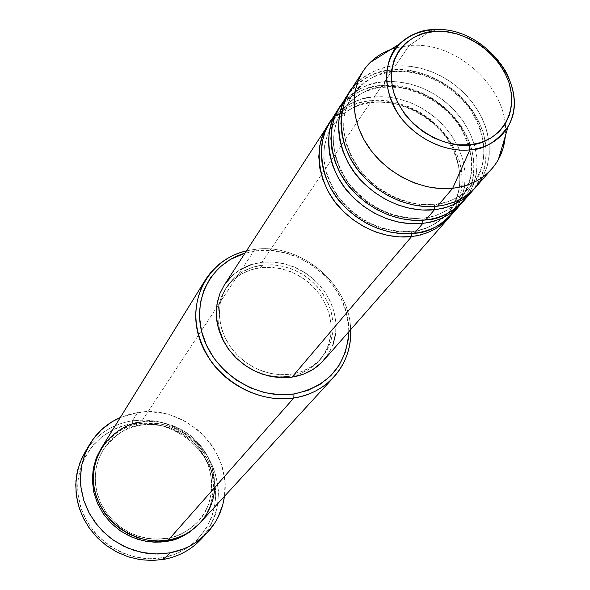<?xml version="1.0" encoding="UTF-8"?>
<svg xmlns="http://www.w3.org/2000/svg" width="590" height="590" viewBox="0 0 590 590"><rect width="100%" height="100%" fill="white"/><g stroke="black" fill="none" stroke-linecap="round" stroke-linejoin="round"><path stroke-width="0.44" stroke-dasharray="2.95 2.21" d="M455.93 209.096L461.233 199.066L464.5 187.296L465.208 174.205L463.076 160.48L458.128 146.91L450.716 134.306L441.46 123.288L431.069 114.246L420.257 107.291L409.578 102.313L399.459 99.091L390.13 97.321L381.715 96.701L374.237 96.944L373.942 102.122C389.415 100.573 417.086 105.138 440.524 130.051C464.507 155.362 465.178 195.865 447.67 213.344C435.796 224.864 423.9 230.889 411.982 231.413L411.304 233.566L411.982 231.413C423.9 230.889 435.796 224.864 447.67 213.344C465.178 195.865 464.507 155.362 440.524 130.051C417.086 105.138 389.415 100.573 373.942 102.122L372.769 102.476L371.707 100.676C391.849 96.723 442.33 112.211 459.263 160.694C472.642 209.826 433.65 236.413 411.628 236.531M450.362 216.006L456.387 206.677L460.377 196.212L462.243 184.95L461.933 173.239L459.485 161.424L454.993 149.853L448.592 138.864L440.479 128.775L430.906 119.881L420.139 112.417L408.487 106.628L396.296 102.66L383.92 100.654L371.707 100.676L261.886 262.299L371.707 100.676C357.216 100.499 342.93 108.28 328.844 124.003C339.036 110.286 353.322 102.505 371.707 100.676L372.769 102.476L373.942 102.122C359.598 101.893 345.666 109.806 332.141 125.877L327.229 135.494L324.279 146.785L323.777 159.315L326.027 172.45L330.983 185.385L338.291 197.37L347.363 207.776L357.481 216.25L367.968 222.696L378.264 227.209L387.977 230.048L396.893 231.494L404.895 231.863L413.066 231.147L414.401 233.271L413.066 231.147L404.895 231.863L396.893 231.494L387.977 230.048L378.264 227.209L367.968 222.696L357.481 216.25L347.363 207.776L338.291 197.37L330.983 185.385L326.027 172.45L323.777 159.315L324.279 146.785L327.229 135.494L332.141 125.877C345.666 109.806 359.598 101.893 373.942 102.122L374.237 96.944C354.9 98.891 340.15 107.291 330.002 122.137M468.962 144.882C452.914 97.822 403.118 83.087 384.267 87.018L383.021 87.372L381.959 85.58C402.387 81.649 453.629 97.483 470.96 146.622C484.685 196.426 445.214 223.263 422.86 223.33M467.885 195.438L473.202 185.275L476.44 173.349L477.089 160.097L474.854 146.195L469.765 132.462L462.199 119.696L452.773 108.538L442.212 99.371L431.231 92.313L420.404 87.261L410.139 83.972L400.684 82.158L392.158 81.501L384.577 81.73L384.267 87.018C399.954 85.491 428.038 90.204 451.888 115.5C476.292 141.202 477.103 182.222 459.396 199.892C447.382 211.53 435.332 217.599 423.237 218.101L422.543 220.254L423.237 218.101C435.332 217.599 447.382 211.53 459.396 199.892C470.496 187.731 474.139 171.041 470.326 149.831M460.672 204.332L467.228 195.017L471.675 184.456L473.91 173.01L473.888 161.018L471.624 148.872L467.206 136.932L460.783 125.552L452.567 115.072L442.795 105.802L431.762 98.006L419.807 91.937L407.27 87.755L394.526 85.616L381.959 85.58L374.237 96.944L381.959 85.58C367.275 85.366 352.813 93.183 338.564 109.032C348.867 95.197 363.337 87.379 381.959 85.58L383.021 87.372L384.267 87.018C369.709 86.73 355.593 94.71 341.905 110.942L336.949 120.67L333.984 132.094L333.512 144.793L335.821 158.105L340.887 171.233L348.343 183.394L357.584 193.97L367.88 202.591L378.537 209.148L389.002 213.757L398.877 216.655L407.926 218.145L416.053 218.536L424.402 217.835L425.729 219.959L424.402 217.835L416.053 218.536L407.926 218.145L398.877 216.655L389.002 213.757L378.537 209.148L367.88 202.591L357.584 193.97L348.343 183.394L340.887 171.233L335.821 158.105L333.512 144.793L333.984 132.094L336.949 120.67L341.905 110.942C355.593 94.71 369.709 86.73 384.267 87.018L384.577 81.73C364.959 83.64 350.018 92.099 339.759 107.107M482.79 177.066L487.17 166.328L489.339 154.049L488.904 140.73L485.703 127.049L479.869 113.774L471.83 101.613L462.206 91.089L451.667 82.504L440.855 75.911L430.265 71.191L420.25 68.108L411.031 66.405L402.697 65.778L395.271 65.992L394.939 71.39C410.854 69.9 439.358 74.76 463.629 100.455C488.468 126.555 489.435 168.113 471.528 185.975C459.381 197.739 447.168 203.852 434.889 204.332L434.174 206.47L434.889 204.332C447.168 203.852 459.381 197.739 471.528 185.975C489.435 168.113 488.468 126.555 463.629 100.455C439.358 74.76 410.854 69.9 394.939 71.39L393.619 71.759L392.564 69.981C413.28 66.065 465.303 82.253 483.048 132.079C497.141 182.561 457.184 209.664 434.491 209.671M474.316 188.719L480.43 179.168L484.449 168.445L486.271 156.903L485.865 144.889L483.254 132.757L478.549 120.876L471.889 109.578L463.475 99.194L453.57 90.019L442.448 82.312L430.435 76.309L417.868 72.172L405.124 70.033L392.564 69.981L384.577 81.73L392.564 69.981C377.681 69.709 363.027 77.57 348.616 93.552C359.037 79.591 373.691 71.729 392.564 69.981L393.619 71.759L394.939 71.39C380.167 71.058 365.859 79.09 352.016 95.484L347.009 105.33L344.022 116.894L343.579 129.763L345.961 143.259L351.146 156.579L358.75 168.932L368.16 179.685L378.632 188.446L389.481 195.128L400.116 199.826L410.153 202.79L419.343 204.332L427.595 204.752L436.128 204.059L437.463 206.176L436.128 204.059L427.595 204.752L419.343 204.332L410.153 202.79L400.116 199.826L389.481 195.128L378.632 188.446L368.16 179.685L358.75 168.932L351.146 156.579L345.961 143.259L343.579 129.763L344.022 116.894L347.009 105.33L352.016 95.484C365.859 79.09 380.167 71.058 394.939 71.39L395.271 65.992C375.365 67.857 360.225 76.383 349.848 91.553M214.767 487.473C213.941 462.803 204.066 444.233 185.149 431.769C167.575 422.47 152.921 419.232 141.187 422.071L254.976 249.334L256.539 250.853C301.851 244.275 350.431 286.762 348.764 331.786L348.565 325.791L346.116 311.859L340.991 298.356L333.409 285.781L323.644 274.586L312.058 265.153L299.078 257.845L285.162 252.911L270.803 250.544L256.539 250.853L244.968 253.199L256.539 250.853L254.976 249.334L246.502 250.831L254.976 249.334L141.187 422.071L141.202 425.043L140.199 423.576C154.219 421.245 179.095 424.011 198.793 446.224C218.956 468.821 216.619 506.537 199.678 523.315M87.431 448.415C98.493 433.126 113.464 423.922 132.352 420.803L132.374 423.716C96.738 428.768 71.176 464.691 79.2 501.198C86.678 537.785 126.607 564.645 162.951 557.646L164.005 559.357L162.951 557.646L149.366 558.737L135.634 557.144L122.329 552.904L109.976 546.185L99.091 537.254L94.334 532.062L86.442 520.528L80.963 507.82L78.101 494.472L77.946 481.02L80.476 467.995L85.572 455.908L93.014 445.214L102.476 436.298L113.582 429.498L125.906 425.029L138.967 423.045L152.286 423.591L165.37 426.636L177.745 432.057L188.962 439.646L198.624 449.13L206.367 460.171L209.428 466.152L213.779 478.763L215.63 491.853L214.9 504.944L211.581 517.548L205.785 529.178L197.687 539.385L187.591 547.749L175.864 553.922L162.951 557.646C199.427 551.185 222.614 513.831 213.779 478.763C205.46 443.584 167.907 418.148 132.374 423.716L132.352 420.803C111.716 424.291 95.912 434.786 84.938 452.294M101.067 448.636L109.578 438.355L118.642 431.415L128.981 426.43L140.199 423.576L141.202 425.043C128.436 425.589 115.773 433.812 103.221 449.698L98.751 458.651L95.919 468.917L95.145 480.068L96.664 491.507L100.447 502.577L106.23 512.622L113.509 521.184L121.724 527.991L130.316 533.028L138.827 536.406L146.932 538.368L154.425 539.172L167.265 538.338L167.081 540.248L167.265 538.338C177.177 537.276 187.45 531.671 198.085 521.523C214.583 505.608 217.297 469.175 197.879 447.132C178.903 425.486 154.757 422.772 141.202 425.043C154.757 422.772 178.903 425.486 197.879 447.132C217.297 469.175 214.583 505.608 198.085 521.523C187.45 531.671 177.177 537.276 167.265 538.338L168.334 540.034L167.449 538.257L161.21 539.083L154.425 539.172L146.932 538.368L138.827 536.406L130.316 533.028L121.724 527.991L113.509 521.184L106.23 512.622L100.447 502.577L96.664 491.507L95.145 480.068L95.919 468.917L98.751 458.651L103.221 449.698C115.773 433.812 128.436 425.589 141.202 425.043L141.187 422.071C124.047 424.962 110.817 433.576 101.502 447.913M250.912 264.74L261.886 262.299C245.647 264.504 233.131 272.071 224.34 284.992M289.366 376.361L291.202 374.193L281.755 374.768L272.137 373.772L262.624 371.235L253.494 367.216L245.012 361.832L237.423 355.239L230.956 347.628L225.786 339.228L222.069 330.282L219.9 321.048L219.333 311.8L220.372 302.795L222.983 294.292L227.076 286.519C235.425 274.335 247.276 267.204 262.616 265.109L260.92 267.594C245.617 269.689 233.802 276.813 225.476 288.967L221.398 296.718L218.787 305.2L217.747 314.182L218.307 323.401L220.461 332.605L224.171 341.529L229.318 349.9L235.764 357.488L243.323 364.052L251.775 369.421L260.876 373.426L270.36 375.955L279.948 376.936L289.366 376.361L278.259 376.877L266.99 375.233L255.994 371.479L245.728 365.763L236.597 358.314L228.979 349.428L223.16 339.471L219.384 328.837L217.784 317.966L218.396 307.279L221.198 297.198L226.051 288.112L232.748 280.361L241.015 274.225L250.529 269.918L260.92 267.594L271.798 267.329L282.75 269.106L293.385 272.853L303.304 278.436L312.154 285.641L319.603 294.196L325.37 303.806L329.25 314.116L331.079 324.743L330.776 335.297L328.335 345.379L323.836 354.605L317.42 362.607L309.33 369.067L299.853 373.721L289.366 376.361C301.733 374.399 311.822 369.03 319.625 360.247L324.994 352.665L328.763 344.147L330.82 334.965L331.123 325.4L329.67 315.761L326.521 306.328L321.779 297.397L315.598 289.233L308.157 282.072L299.691 276.142L290.45 271.606L280.707 268.62L270.766 267.263L260.92 267.594L262.616 265.109L272.499 264.777L282.47 266.142L292.242 269.143L301.512 273.694L310.008 279.645L317.472 286.829L323.681 295.015L328.438 303.975L331.602 313.438L333.062 323.106L332.76 332.694L330.702 341.905L326.926 350.445L321.55 358.042C313.718 366.847 303.607 372.231 291.202 374.193L289.366 376.361M137.662 412.535L132.352 420.803L137.662 412.535C184.368 404.098 232.091 449.919 224.458 496.323L224.996 483.984L224.34 477.096L221.051 463.585L215.225 450.812L211.427 444.853L202.252 434.056L196.964 429.314L185.201 421.349L172.228 415.655L165.436 413.73L151.542 411.813L144.572 411.842L130.884 413.892L120.323 417.477L137.662 412.535M409.158 45.555L396.178 47.761L409.158 45.555L395.271 65.992L409.158 45.555C457.39 40.481 510.394 90.167 505.291 136.172C510.394 90.167 457.39 40.481 409.158 45.555L432.204 29.847L409.158 45.555M463.666 200.925L470.237 191.58L474.692 180.99L476.926 169.507L476.89 157.478L474.611 145.288L470.171 133.303L463.718 121.887L455.458 111.363L445.642 102.055L434.572 94.238L422.565 88.131L409.976 83.935L397.188 81.774L384.577 81.73C371.199 81.686 357.643 88.294 343.896 101.554M475.901 186.993L482.531 177.538L487.023 166.822L489.25 155.192L489.169 143.009L486.816 130.656L482.273 118.502L475.688 106.915L467.28 96.236L457.294 86.774L446.033 78.824L433.827 72.6L421.046 68.307L408.066 66.08L395.271 65.992C383.153 66.08 370.572 71.493 357.525 82.231M504.465 69.074C483.402 35.511 448.348 27.693 432.455 29.677C482.325 23.961 532.637 87.18 508.255 126.201M200.541 539.821C221.029 514.981 223.728 487.753 208.639 458.12C193.446 431.917 161.808 416.356 132.352 420.803L144.675 420.021L157.036 421.363L169.087 424.763L180.466 430.117L190.843 437.279L199.914 446.018L207.415 456.085L213.115 467.199L216.84 479.021L218.462 491.212L217.917 503.41L215.21 515.24L210.394 526.346L203.602 536.369M101.06 448.643C114.069 432.514 127.116 424.158 140.199 423.576L151.866 422.942L163.555 424.535L174.832 428.288L185.282 434.056L194.53 441.622L202.245 450.708L208.13 460.997L211.965 472.103L213.595 483.63L212.938 495.143L210.018 506.213L204.9 516.412L199.693 523.3M200.268 522.688L206.589 514.31L211.198 504.893L213.971 494.752L214.826 484.198L213.757 473.578L210.807 463.224L206.08 453.445L199.73 444.55L191.957 436.807L183.003 430.442L173.136 425.663L162.663 422.617L151.903 421.408L141.187 422.071M254.976 249.334C300.635 242.815 349.877 284.078 350.622 329.67C349.877 284.078 300.635 242.815 254.976 249.334M224.392 284.904L225.063 283.901M232.136 275.729L240.868 269.269M323.763 360.269L329.463 352.274L333.468 343.284L335.666 333.586L336.005 323.482L334.486 313.29L331.174 303.319L326.174 293.879L319.647 285.236L311.8 277.661L302.854 271.378L293.09 266.577L282.802 263.406L272.292 261.96L261.886 262.299L273.362 262.026L284.926 263.914L296.143 267.875L306.608 273.767L315.945 281.371L323.807 290.398L329.906 300.539L334.006 311.409L335.946 322.619L335.644 333.756M333.084 344.398L328.342 354.133M262.616 265.109L252.196 267.432L242.652 271.739L234.363 277.89L227.652 285.663L222.791 294.771L219.981 304.882L219.369 315.598L220.984 326.506L224.775 337.163L230.609 347.156L238.264 356.072L247.424 363.551L257.727 369.281L268.752 373.05L280.066 374.709L291.202 374.193L301.726 371.545L311.225 366.884L319.338 360.409L325.769 352.385L330.275 343.137L332.716 333.026L333.018 322.442L331.174 311.786L327.28 301.446L321.491 291.814L314.013 283.222L305.141 275.995L295.184 270.397L284.52 266.628L273.531 264.844L262.616 265.109M451.844 214.391L458.349 205.15L462.774 194.693L465.009 183.343L465.016 171.476L462.803 159.447L458.459 147.625L452.139 136.364L444.027 126.002L434.38 116.835L423.48 109.143L411.665 103.154L399.268 99.046L386.664 96.952L374.237 96.944C361.006 96.937 347.591 103.545 333.992 116.768M443.997 217.135C439.882 221.508 427.735 229.436 413.059 231.147C384.031 233.256 359.295 222.047 338.852 197.51C321.535 171.358 319.301 147.478 332.141 125.877L342.842 114.135C351.161 107.609 361.139 103.722 372.769 102.476C400.116 99.843 431.157 115.419 447.596 139.963C463.969 167.693 463.991 192.156 447.67 213.344L447.603 213.418M456.041 203.388C452.235 207.577 439.897 216.029 424.387 217.835C394.909 219.908 369.753 208.469 348.911 183.527C331.256 156.918 328.925 132.721 341.905 110.942L352.024 99.651C360.542 92.741 370.874 88.648 383.021 87.372C410.78 84.783 442.323 100.661 459.086 125.582C475.783 153.754 475.887 178.527 459.396 199.892M393.611 71.759C421.798 69.214 453.872 85.41 470.975 110.714C487.996 139.351 488.181 164.44 471.528 185.975L461.188 195.032C454.012 199.774 445.656 202.783 436.121 204.059C409.327 207.437 377.423 193.07 359.317 169.042C341.315 141.969 338.881 117.447 352.016 95.484C361.11 81.811 374.975 73.898 393.611 71.759M140.981 425.161L151.254 424.505L161.586 425.648L171.653 428.554L181.152 433.126L189.788 439.226L197.281 446.667L203.403 455.207L207.968 464.596L210.822 474.53L211.876 484.707L211.08 494.803L208.462 504.509L204.088 513.506L198.085 521.523C189.928 530.344 179.714 535.919 167.435 538.257L157.81 539.157L148.038 538.456L138.399 536.163L129.173 532.327L120.626 527.062L113.007 520.513L106.539 512.88L101.406 504.376L97.748 495.253L95.661 485.784L95.189 476.226L96.332 466.86L99.039 457.936L103.221 449.698C112.085 436.128 124.674 427.949 140.981 425.161M225.476 288.967L227.076 286.519M319.625 360.247L321.55 358.042"/><path stroke-width="0.89" d="M469.95 144.793C453.076 148.658 408.015 134.631 393.663 92.46C382.94 50.209 416.894 30.813 434.66 31.499L433.628 29.751L432.455 29.677C421.791 29.648 410.832 34.397 399.585 43.918C382.409 58.543 381.177 96.93 404.74 122.351C427.787 147.198 455.215 151.601 469.861 149.875L469.95 144.793L458.238 144.801L446.239 142.566L434.424 138.178L423.288 131.791L413.273 123.671L404.784 114.143L398.162 103.597L393.663 92.46L391.45 81.184L391.605 70.21L394.091 59.974L398.796 50.865L405.507 43.218L413.951 37.318L423.797 33.372L434.66 31.499L446.121 31.749L457.766 34.117L469.161 38.49L479.891 44.7L489.567 52.525L497.842 61.685L504.398 71.833L508.993 82.615L511.449 93.626L511.655 104.467L509.576 114.718L505.283 124.003L498.911 131.939L490.688 138.215L480.909 142.559L469.95 144.793L469.861 149.875C443.857 152.559 413.413 137.168 397.771 113.243C382.283 86.391 382.888 63.278 399.585 43.918C408.228 35.474 419.188 30.724 432.455 29.677L433.628 29.751L434.66 31.499C451.483 28.423 494.184 42.008 508.993 82.615C520.778 123.679 488.343 145.037 469.95 144.793M411.628 236.531L411.304 233.566L411.628 236.531L399.769 236.937L387.623 235.388L375.542 231.922L363.882 226.626L352.982 219.657L343.166 211.22L334.729 201.559L327.907 190.961L322.9 179.744L319.832 168.231L318.784 156.763L319.773 145.671L322.752 135.258L328.844 124.003C312.405 144.321 317.029 186.403 342.775 210.822C367.946 234.982 395.846 238.567 411.628 236.531L291.969 377.128L411.628 236.531C427.072 234.51 439.513 228.227 448.953 217.688L450.362 216.006M333.992 116.768C315.746 135.42 317.036 178.645 343.159 205.231C368.684 231.369 398.176 235.417 414.401 233.271C429.896 231.258 442.382 224.96 451.844 214.391L460.672 204.332C451.136 214.989 438.532 221.324 422.86 223.33L414.401 233.271L422.86 223.33L410.832 223.706L398.501 222.106L386.229 218.558L374.37 213.16L363.285 206.065L353.299 197.488L344.707 187.672L337.753 176.912L332.635 165.525L329.5 153.857L328.409 142.234L329.382 130.995L332.377 120.463L337.288 110.913L330.002 122.137L325.127 131.607L322.147 142.05L321.159 153.179L322.214 164.684L325.304 176.233L330.341 187.487L337.192 198.129L345.674 207.828L355.527 216.301L366.471 223.3L378.183 228.625L390.307 232.106L402.498 233.669L414.401 233.271C428.878 232.858 442.721 224.797 455.93 209.096M422.86 223.33L422.543 220.254L422.86 223.33C406.849 225.351 378.5 221.641 352.879 197.06C326.676 172.206 321.911 129.542 338.564 109.032L337.288 110.913M470.326 149.831L468.962 144.882M474.316 188.719L472.804 190.518C463.157 201.293 450.384 207.68 434.491 209.671L425.729 219.959L434.491 209.671L422.278 210.018L409.755 208.358L397.284 204.73L385.233 199.221L373.957 192.001L363.794 183.276L355.04 173.298L347.945 162.368L342.724 150.819L339.501 138.975L338.365 127.197L339.324 115.817L342.333 105.145L347.296 95.492L339.759 107.107L334.832 116.68L331.838 127.248L330.865 138.525L331.964 150.184L335.127 161.896L340.268 173.32L347.259 184.124L355.888 193.977L365.918 202.599L377.054 209.723L388.95 215.144L401.274 218.713L413.656 220.328L425.729 219.959C440.472 219.583 454.521 211.404 467.885 195.438M434.491 209.671L434.174 206.47L434.491 209.671C418.236 211.677 389.422 207.828 363.329 182.811C336.647 157.523 331.742 114.246 348.616 93.552L347.296 95.492M362.968 71.331C370.786 59.612 381.855 51.758 396.178 47.761C385.934 50.57 377.224 55.512 370.063 62.577C350.349 82.091 348.734 116.672 367.238 145.103C385.639 173.563 421.821 191.72 452.707 188.262L440.214 188.564L427.396 186.816L414.615 183.055L402.255 177.376L390.676 169.95L380.233 160.989L371.228 150.767L363.927 139.579L358.521 127.765L355.173 115.662L353.963 103.641L354.892 92.025L357.931 81.162L362.968 71.331L349.848 91.553L344.877 101.237L341.861 111.938L340.902 123.354L342.053 135.176L345.298 147.058L350.548 158.651L357.68 169.625L366.471 179.64L376.678 188.409L388.006 195.666L400.108 201.197L412.631 204.848L425.198 206.522L437.463 206.176L443.938 205.136L454.167 202.082L461.144 198.808L468.018 194.331L474.515 188.512L480.29 181.248L482.79 177.066M205.335 279.955L101.502 447.913L97.166 456.542L94.371 465.879L93.213 475.651L93.729 485.607L95.927 495.452L99.747 504.922L105.086 513.735L111.805 521.649L119.711 528.433L128.576 533.884L138.149 537.859L148.164 540.241L158.319 540.971L168.334 540.034L293.813 397.97L293.968 393.973C257.107 399.858 215.203 373.721 203.285 337.229C190.931 300.819 210.593 262.926 244.968 253.199L230.358 259.43L219.443 267.44L210.571 277.588L204.118 289.52L200.364 302.781L199.479 316.867L201.537 331.233L206.485 345.29L214.148 358.469L224.215 370.232L236.288 380.085L249.872 387.637L264.416 392.571L279.313 394.71L293.968 393.973L307.796 390.425L320.252 384.23L330.865 375.66L339.243 365.077L345.091 352.916L348.233 339.648L348.764 331.786C346.507 365.667 328.239 386.391 293.968 393.973L293.813 397.97C264.401 402.476 230.926 388.146 212.024 362.688C193.011 334.191 190.777 306.608 205.335 279.955C214.959 264.969 228.677 255.264 246.502 250.831C209.524 259.246 186.941 298.474 199 337.163C210.564 375.948 254.836 404.253 293.813 397.97L168.334 540.034C184.25 538.065 212.452 522.445 214.767 487.473M89.621 444.403L84.938 452.294L80.048 462.457L76.951 473.401L75.749 484.833L76.493 496.448L79.178 507.916L83.736 518.927L90.056 529.156L97.962 538.323L107.233 546.156L117.609 552.439L128.797 556.997L140.479 559.703L152.331 560.493L164.005 559.357L151.984 560.5L139.786 559.6L127.787 556.672L116.341 551.79L105.794 545.101L96.465 536.797L88.625 527.135L82.504 516.405L78.286 504.929L76.073 493.048L75.926 481.116L77.828 469.478L81.708 458.474L87.431 448.415M199.678 523.315C188.535 534.179 177.723 540.16 167.25 541.266L167.081 540.248L167.25 541.266L155.325 542.188L143.282 540.757L131.6 537.011L120.758 531.103L111.2 523.264L103.302 513.809L97.379 503.123L93.67 491.647L92.298 479.832L93.309 468.158L96.642 457.08L101.067 448.636M327.612 125.818L224.34 284.992L220.063 293.178L217.349 302.124L216.272 311.601L216.891 321.329L219.2 331.034L223.123 340.437L228.573 349.265L235.395 357.252L243.382 364.178L252.314 369.827L261.923 374.045L271.924 376.708L282.042 377.74L291.969 377.128L280.243 377.674L268.325 375.941L256.709 371.973L245.853 365.933L236.199 358.056L228.146 348.661L222.002 338.136L218.005 326.897L216.316 315.414L216.972 304.13L219.937 293.488L224.392 284.904M203.602 536.369C193.38 548.53 180.179 556.193 164.005 559.357L169.92 552.867L158.083 554.01L146.077 553.199L134.232 550.441L122.882 545.809L112.358 539.43L102.948 531.479L94.924 522.194L88.507 511.818L83.876 500.667L81.147 489.044L80.38 477.281L81.582 465.702L84.709 454.625L89.658 444.344C97.04 432.175 107.262 423.222 120.323 417.477L111.967 421.798L101.141 430.036L92.239 440.332L85.639 452.309L81.619 465.517L80.373 479.456L80.815 486.529L83.832 500.526L89.592 513.853L97.881 525.97L108.376 536.369L114.32 540.794L127.285 547.859L141.261 552.314L155.664 554.003L169.92 552.867L164.005 559.357C178.482 556.569 190.659 550.057 200.541 539.821L206.891 533.146C196.913 543.479 184.589 550.064 169.92 552.867L183.453 548.98L189.781 546.052L195.74 542.512L206.301 533.758L214.76 523.072L218.101 517.135L222.873 504.391L224.458 496.323C222.467 510.446 216.619 522.718 206.913 533.124M452.707 188.262L469.861 149.875L452.707 188.262L437.463 206.176L452.707 188.262C473.578 185.533 488.778 175.997 498.307 159.669L503.041 148.422L505.291 136.172C504.236 148.769 499.737 159.676 491.802 168.88C481.993 179.832 468.962 186.293 452.707 188.262M343.896 101.554C325.37 120.323 326.654 164.16 353.255 191.263C379.252 217.887 409.261 222.091 425.729 219.959C441.453 217.953 454.101 211.611 463.666 200.925L472.804 190.518M357.525 82.231C337.015 99.017 334.139 144.063 361.346 174.153C387.969 203.498 420.309 208.432 437.463 206.176C453.415 204.192 466.225 197.798 475.901 186.993L491.802 168.88M498.307 159.669L508.255 126.201C500.224 139.845 487.428 147.736 469.861 149.875C483.793 149.853 496.596 141.961 508.255 126.201C517.305 109.696 516.043 90.654 504.465 69.074M199.693 523.3L188.896 532.659L178.593 538.036L167.25 541.266L160.93 542.048L153.843 542.136L146.018 541.288L137.551 539.223L128.657 535.668L119.696 530.373L111.141 523.205L103.582 514.215L97.623 503.676L93.766 492.09L92.306 480.142L93.242 468.541L96.303 457.899L101.06 448.643M141.187 422.071C123.089 422.75 86.907 446.128 94.562 490.283C105.927 534.061 150.797 545.462 168.334 540.034C181.086 537.623 191.728 531.841 200.268 522.688L333.756 377.187C323.298 388.412 309.979 395.337 293.813 397.97C328.276 393.169 352.532 362.975 350.622 329.67C351.197 348.026 345.578 363.868 333.756 377.187M225.063 283.901L232.136 275.729M240.868 269.269L250.912 264.74M335.644 333.756L333.084 344.398M328.342 354.133L321.587 362.584L313.047 369.414L303.046 374.333L291.969 377.128C304.949 375.07 315.547 369.451 323.763 360.269L448.953 217.688M508.255 126.201C531.826 85.646 482.812 25.001 433.628 29.743C415.412 31.263 404.659 38.66 399.585 43.918L370.063 62.577M443.997 217.135L447.603 213.418M456.041 203.388L459.396 199.892"/></g></svg>
